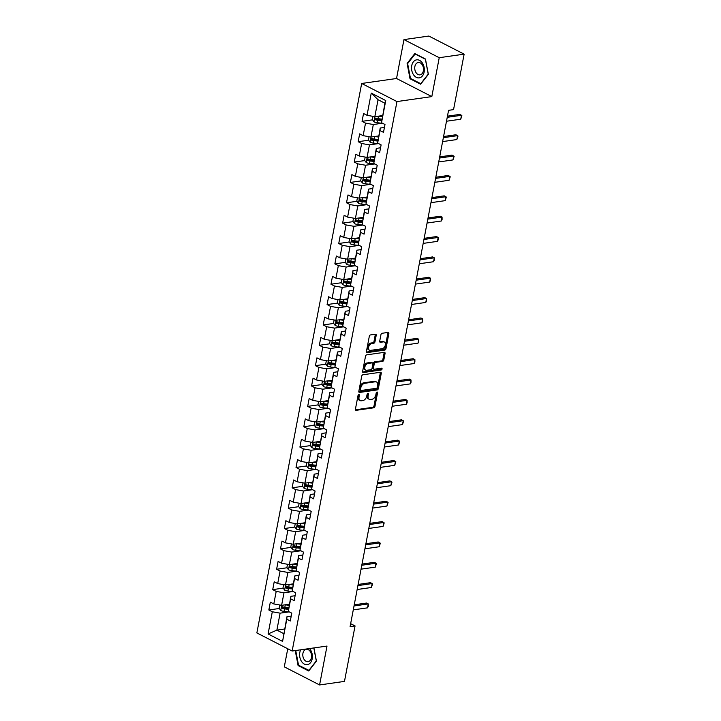 <?xml version="1.0" encoding="UTF-8"?>
<svg xmlns="http://www.w3.org/2000/svg" width="721" height="721" viewBox="0 0 721 721"><rect width="100%" height="100%" fill="white"/><g stroke="black" fill="none" stroke-linecap="round" stroke-linejoin="round"><path stroke-width="1.08" d="M358.869 394.567A0.964 0.622 117.2 0 0 358.013 395.568L355.417 409.177A1.379 0.883 117.2 0 0 355.768 410.258A1.379 0.883 117.2 0 0 356.147 410.321L373.739 407.807A1.379 0.883 117.2 0 0 374.965 406.383L377.561 392.774A0.964 0.622 117.2 0 0 376.191 392.972L375.857 394.729A4.398 2.839 117.2 0 1 371.946 399.281L370.477 399.488A4.398 2.839 117.2 0 1 369.251 399.299A4.398 2.839 117.2 0 1 368.134 395.838L368.467 394.072A0.964 0.622 117.2 0 0 367.106 394.27L366.764 396.027A4.398 2.839 117.2 0 1 362.852 400.579L361.392 400.786A4.398 2.839 117.2 0 1 360.167 400.597A4.398 2.839 117.2 0 1 359.04 397.127L359.382 395.369A0.964 0.622 117.2 0 0 358.869 394.567M376.2 335.364A1.379 0.883 117.2 0 0 375.848 334.283A1.379 0.883 117.2 0 0 375.47 334.22L370.531 334.923A1.379 0.883 117.2 0 0 369.305 336.346L366.421 351.46A1.379 0.883 117.2 0 0 366.773 352.551A1.379 0.883 117.2 0 0 367.16 352.605L384.753 350.091A1.379 0.883 117.2 0 0 385.978 348.676L388.853 333.562A1.379 0.883 117.2 0 0 388.511 332.471A1.379 0.883 117.2 0 0 388.123 332.417L382.166 333.264A1.379 0.883 117.2 0 0 380.94 334.688L379.706 341.159A1.379 0.883 117.2 0 0 380.057 342.241A1.379 0.883 117.2 0 0 380.436 342.295L383.392 341.88A3.677 2.37 117.2 0 1 384.419 342.033A3.677 2.37 117.2 0 1 385.158 345.665A3.677 2.37 117.2 0 1 382.085 348.73L370.504 350.379A3.677 2.37 117.2 0 1 369.476 350.226A3.677 2.37 117.2 0 1 368.746 346.594A3.677 2.37 117.2 0 1 371.811 343.529L373.739 343.25A1.379 0.883 117.2 0 0 374.965 341.835L376.2 335.364L375.244 334.877A1.379 0.883 117.2 0 0 375.235 334.256M431.816 96.596L439.233 57.698L464.135 54.147L428.851 36.05L403.958 39.601L396.541 78.499L361.681 83.465L396.965 101.571L431.816 96.596L396.541 78.499M287.751 648.774L284.299 666.853L319.583 684.95L327.001 646.061L292.149 651.027L396.965 101.571M319.583 684.95L344.476 681.399L355.056 625.927L350.649 623.665M464.135 54.147L453.554 109.619L448.57 110.331L350.082 626.639L355.056 625.927M362.933 374.767A1.379 0.883 117.2 0 0 361.708 376.191L358.824 391.305A1.379 0.883 117.2 0 0 359.175 392.386A1.379 0.883 117.2 0 0 359.554 392.449L377.155 389.935A1.379 0.883 117.2 0 0 378.372 388.52L381.256 373.397A1.379 0.883 117.2 0 0 380.904 372.315A1.379 0.883 117.2 0 0 380.526 372.261L362.933 374.767M362.627 371.387L365.511 356.264A1.379 0.883 117.2 0 1 366.728 354.849L384.32 352.335A1.379 0.883 117.2 0 1 384.708 352.398A1.379 0.883 117.2 0 1 385.059 353.479L383.824 359.95A1.379 0.883 117.2 0 1 382.599 361.365L375.47 362.384A1.379 0.883 117.2 0 0 374.244 363.808L373.424 368.098A1.379 0.883 117.2 0 0 373.775 369.179A1.379 0.883 117.2 0 0 374.154 369.242L381.589 368.179A0.964 0.622 117.2 0 1 381.247 369.972L363.357 372.523A1.379 0.883 117.2 0 1 362.969 372.469A1.379 0.883 117.2 0 1 362.627 371.387M361.681 83.465L256.865 632.93L292.149 651.027M372.55 119.839L362.05 121.344L365.529 123.129L363.141 135.656L359.662 133.872L358.166 141.704L361.645 143.488L359.256 156.015L355.777 154.231L354.281 162.063L357.76 163.847L355.372 176.375L351.893 174.59L350.397 182.422L353.876 184.206L351.488 196.734L348.009 194.949L346.513 202.781L349.991 204.566L347.603 217.093L344.124 215.309L342.628 223.14L346.107 224.925L343.719 237.452L340.24 235.668L338.744 243.5L342.223 245.284L339.834 257.812L336.356 256.027L334.859 263.859L338.338 265.643L335.95 278.18L332.471 276.386L330.975 284.218L334.454 286.003L332.066 298.539L328.587 296.755L327.091 304.577L330.569 306.371L328.181 318.898L324.702 317.114L323.206 324.946L326.685 326.73L324.297 339.258L320.818 337.473L319.322 345.305L322.81 347.089L320.412 359.617L316.934 357.832L315.438 365.664L318.925 367.449L316.528 379.976L313.049 378.192L311.553 386.023L315.041 387.808L312.644 400.335L309.165 398.551L307.678 406.383L311.157 408.167L308.759 420.694L305.28 418.91L303.793 426.742L307.272 428.526L304.884 441.054L301.396 439.269L299.909 447.101L303.388 448.886L300.999 461.413L297.512 459.628L296.025 467.46L299.503 469.245L297.115 481.781L293.627 479.988L292.14 487.82L295.619 489.604L293.231 502.14L289.752 500.356L288.256 508.179L291.735 509.972L289.346 522.5L285.867 520.715L284.371 528.538L287.85 530.332L285.462 542.859L281.983 541.074L280.487 548.906L283.966 550.691L281.578 563.218L278.099 561.434L276.603 569.266L280.081 571.05L277.693 583.577L274.214 581.793L272.718 589.625L276.197 591.409L273.809 603.937L270.33 602.152L268.834 609.984L272.313 611.768L268.086 633.957L282.578 641.393L286.976 616.68L291.23 616.076M362.05 121.344L363.546 113.512L367.025 115.297L371.252 93.108L385.744 100.543L381.517 122.732L384.996 124.517L383.5 132.349L380.021 130.564L377.633 143.091L381.112 144.876L379.616 152.708L376.137 150.923L373.748 163.451L377.227 165.235L375.731 173.067L372.252 171.283L369.864 183.81L373.343 185.594L371.847 193.426L368.368 191.642L365.98 204.169L369.458 205.954L367.962 213.786L364.484 212.001L362.095 224.528L365.574 226.313L364.087 234.145L360.599 232.36L358.211 244.888L361.69 246.681L360.203 254.504L356.715 252.72L354.326 265.247L357.805 267.04L356.318 274.863L352.83 273.079L350.442 285.615L353.921 287.4L352.434 295.231L348.955 293.438L346.558 305.974L350.036 307.759L348.549 315.591L345.071 313.806L342.673 326.334L346.161 328.118L344.665 335.95L341.186 334.165L338.789 346.693L342.277 348.477L340.781 356.309L337.302 354.525L334.905 367.052L338.392 368.837L336.896 376.668L333.417 374.884L331.029 387.411L334.508 389.196L333.012 397.028L329.533 395.243L327.145 407.771L330.624 409.555L329.127 417.387L325.649 415.602L323.26 428.13L326.739 429.914L325.243 437.746L321.764 435.962L319.376 448.489L322.855 450.274L321.359 458.105L317.88 456.321L315.492 468.848L318.97 470.642L317.474 478.465L313.995 476.68L311.607 489.217L315.086 491.001L313.59 498.833L310.111 497.039L307.723 509.576L311.202 511.36L309.706 519.192L306.227 517.408L303.838 529.935L307.317 531.719L305.821 539.551L302.342 537.767L299.954 550.294L303.433 552.079L301.937 559.911L298.458 558.126L296.07 570.653L299.548 572.438L298.052 580.27L294.574 578.485L292.185 591.013L295.664 592.797L294.168 600.629L290.689 598.845L288.301 611.372L291.78 613.156L290.293 620.988L286.805 619.204L282.578 641.393M378.687 135.936L370.936 137.044L373.325 124.517L382.076 123.264M384.437 127.428L380.192 128.041L377.633 143.091M373.325 124.517L365.529 123.129M370.936 137.044L363.141 135.656M380.021 130.564L380.192 128.041M374.803 156.295L367.052 157.403L369.44 144.876L378.192 143.623M380.553 147.787L376.308 148.4L373.748 163.451M369.44 144.876L361.645 143.488M367.052 157.403L359.256 156.015M376.137 150.923L376.308 148.4M370.918 176.654L363.168 177.763L365.556 165.235L374.307 163.982M376.668 168.146L372.424 168.759L369.864 183.81M365.556 165.235L357.76 163.847M363.168 177.763L355.372 176.375M372.252 171.283L372.424 168.759M367.034 197.022L359.283 198.122L361.672 185.594L370.423 184.351M372.784 188.514L368.539 189.118L365.98 204.169M361.672 185.594L353.876 184.206M359.283 198.122L351.488 196.734M368.368 191.642L368.539 189.118M363.15 217.381L355.399 218.481L357.787 205.954L366.538 204.71M368.909 208.874L364.655 209.478L362.095 224.528M357.787 205.954L349.991 204.566M355.399 218.481L347.603 217.093M364.484 212.001L364.655 209.478M359.265 237.741L351.515 238.84L353.903 226.313L362.654 225.069M365.024 229.233L360.77 229.837L358.211 244.888M353.903 226.313L346.107 224.925M351.515 238.84L343.719 237.452M360.599 232.36L360.77 229.837M355.381 258.1L347.63 259.209L350.018 246.672L358.77 245.428M361.14 249.592L356.886 250.196L354.326 265.247M350.018 246.672L342.223 245.284M347.63 259.209L339.834 257.812M356.715 252.72L356.886 250.196M351.497 278.459L343.746 279.568L346.134 267.031L354.885 265.788M357.255 269.951L353.002 270.555L350.442 285.615M346.134 267.031L338.338 265.643M343.746 279.568L335.95 278.18M352.83 273.079L353.002 270.555M347.612 298.818L339.861 299.927L342.259 287.391L351.001 286.147M353.371 290.311L349.117 290.914L346.558 305.974M342.259 287.391L334.454 286.003M339.861 299.927L332.066 298.539M348.955 293.438L349.117 290.914M343.728 319.178L335.977 320.286L338.374 307.759L347.116 306.506M349.487 310.67L345.233 311.274L342.673 326.334M338.374 307.759L330.569 306.371M335.977 320.286L328.181 318.898M345.071 313.806L345.233 311.274M339.843 339.537L332.093 340.645L334.49 328.118L343.232 326.865M345.602 331.029L341.348 331.633L338.789 346.693M334.49 328.118L326.685 326.73M332.093 340.645L324.297 339.258M341.186 334.165L341.348 331.633M335.959 359.896L328.217 361.005L330.606 348.477L339.348 347.225M341.718 351.388L337.464 352.001L334.905 367.052M330.606 348.477L322.81 347.089M328.217 361.005L320.412 359.617M337.302 354.525L337.464 352.001M332.075 380.255L324.333 381.364L326.721 368.837L335.463 367.584M337.834 371.748L333.589 372.36L331.029 387.411M326.721 368.837L318.925 367.449M324.333 381.364L316.528 379.976M333.417 374.884L333.589 372.36M328.19 400.624L320.448 401.723L322.837 389.196L331.588 387.943M333.949 392.116L329.704 392.72L327.145 407.771M322.837 389.196L315.041 387.808M320.448 401.723L312.644 400.335M329.533 395.243L329.704 392.72M324.306 420.983L316.564 422.082L318.952 409.555L327.704 408.311M330.065 412.475L325.82 413.079L323.26 428.13M318.952 409.555L311.157 408.167M316.564 422.082L308.759 420.694M325.649 415.602L325.82 413.079M320.421 441.342L312.68 442.442L315.068 429.914L323.819 428.671M326.18 432.834L321.936 433.438L319.376 448.489M315.068 429.914L307.272 428.526M312.68 442.442L304.884 441.054M321.764 435.962L321.936 433.438M316.537 461.701L308.795 462.801L311.184 450.274L319.935 449.03M322.296 453.194L318.051 453.797L315.492 468.848M311.184 450.274L303.388 448.886M308.795 462.801L300.999 461.413M317.88 456.321L318.051 453.797M312.662 482.061L304.911 483.169L307.299 470.633L316.05 469.389M318.412 473.553L314.167 474.157L311.607 489.217M307.299 470.633L299.503 469.245M304.911 483.169L297.115 481.781M313.995 476.68L314.167 474.157M308.777 502.42L301.027 503.528L303.415 490.992L312.166 489.748M314.527 493.912L310.282 494.516L307.723 509.576M303.415 490.992L295.619 489.604M301.027 503.528L293.231 502.14M310.111 497.039L310.282 494.516M304.893 522.779L297.142 523.888L299.53 511.36L308.282 510.108M310.643 514.271L306.398 514.875L303.838 529.935M299.53 511.36L291.735 509.972M297.142 523.888L289.346 522.5M306.227 517.408L306.398 514.875M301.008 543.138L293.258 544.247L295.646 531.719L304.397 530.467M306.758 534.631L302.514 535.234L299.954 550.294M295.646 531.719L287.85 530.332M293.258 544.247L285.462 542.859M302.342 537.767L302.514 535.234M297.124 563.498L289.373 564.606L291.762 552.079L300.513 550.826M302.874 554.99L298.629 555.603L296.07 570.653M291.762 552.079L283.966 550.691M289.373 564.606L281.578 563.218M298.458 558.126L298.629 555.603M293.24 583.857L285.489 584.965L287.877 572.438L296.628 571.185M298.999 575.349L294.745 575.962L292.185 591.013M287.877 572.438L280.081 571.05M285.489 584.965L277.693 583.577M294.574 578.485L294.745 575.962M289.355 604.216L281.605 605.325L283.993 592.797L292.744 591.544M295.114 595.708L290.86 596.321L288.301 611.372M283.993 592.797L276.197 591.409M281.605 605.325L273.809 603.937M290.689 598.845L290.86 596.321M284.624 629.018L276.873 630.127L280.108 613.156L288.86 611.913M280.108 613.156L272.313 611.768M283.741 633.642L276.873 630.127L268.086 633.957M286.805 619.204L286.976 616.68M439.233 57.698L403.958 39.601M381.517 122.732L384.924 103.238L378.056 99.714L374.821 116.685L382.572 115.576M385.744 100.543L384.924 103.238M378.056 99.714L371.252 93.108M374.821 116.685L367.025 115.297M286.282 607.497L283.119 607.947M279.333 608.488L268.834 609.984M290.166 587.137L287.003 587.588M283.218 588.129L272.718 589.625M294.051 566.769L290.887 567.22M287.102 567.76L276.603 569.266M297.935 546.41L294.772 546.86M290.987 547.401L280.487 548.906M301.82 526.051L298.656 526.501M294.871 527.042L284.371 528.538M305.704 505.691L302.541 506.142M298.755 506.683L288.256 508.179M309.588 485.332L306.425 485.783M302.64 486.324L292.14 487.82M313.473 464.973L310.309 465.424M306.515 465.964L296.025 467.46M317.357 444.614L314.194 445.064M310.4 445.605L299.909 447.101M321.242 424.254L318.078 424.705M314.284 425.246L303.793 426.742M325.126 403.895L321.963 404.346M318.168 404.887L307.678 406.383M329.01 383.536L325.847 383.987M322.053 384.527L311.553 386.023M332.895 363.168L329.731 363.627M325.937 364.168L315.438 365.664M336.77 342.808L333.616 343.259M329.821 343.8L319.322 345.305M340.654 322.449L337.5 322.9M333.706 323.441L323.206 324.946M344.539 302.09L341.375 302.541M337.59 303.081L327.091 304.577M348.423 281.731L345.26 282.181M341.475 282.722L330.975 284.218M352.308 261.372L349.144 261.822M345.359 262.363L334.859 263.859M356.192 241.012L353.029 241.463M349.243 242.004L338.744 243.5M360.076 220.653L356.913 221.104M353.128 221.644L342.628 223.14M363.961 200.294L360.797 200.744M357.012 201.285L346.513 202.781M367.845 179.935L364.682 180.385M360.897 180.926L350.397 182.422M371.73 159.566L368.566 160.026M364.781 160.567L354.281 162.063M375.614 139.207L372.451 139.658M368.665 140.198L358.166 141.704M379.498 118.848L376.335 119.298M295.25 650.585L298.088 665.537L308.714 670.99L316.429 661.121L313.923 647.927M414.827 53.561L407.113 63.43L410.024 78.751L420.649 84.204L428.364 74.335L425.453 59.014L414.827 53.561M298.945 665.42L298.088 665.537M410.88 78.625L410.024 78.751M407.834 63.331L407.113 63.43M358.436 394.793A0.964 0.622 117.2 0 1 358.427 394.883L358.094 396.64A4.398 2.839 117.2 0 0 359.211 400.11L360.167 400.597M369.251 399.299L368.296 398.812A4.398 2.839 117.2 0 1 367.178 395.342L367.521 393.585A0.964 0.622 117.2 0 0 367.53 393.495M355.426 409.798L372.793 407.32A1.379 0.883 117.2 0 0 374.01 405.896L376.605 392.287A0.964 0.622 117.2 0 0 376.623 392.197M358.833 391.927L376.2 389.448A1.379 0.883 117.2 0 0 377.416 388.024L380.3 372.91A1.379 0.883 117.2 0 0 380.291 372.288M360.464 389.7A0.964 0.622 117.2 0 0 360.978 390.503L376.416 388.295A0.964 0.622 117.2 0 0 377.272 387.303L377.633 385.447A4.398 2.839 117.2 0 0 376.506 381.977A4.398 2.839 117.2 0 0 375.28 381.788L364.727 383.302A4.398 2.839 117.2 0 0 360.815 387.844L360.464 389.7L359.509 389.214A0.964 0.622 117.2 0 0 360.022 390.007M376.506 381.977L375.56 381.49A4.398 2.839 117.2 0 0 374.325 381.301L375.28 381.788M359.509 389.214L359.86 387.357A4.398 2.839 117.2 0 1 363.772 382.806L374.325 381.301M373.775 369.179L372.82 368.692A1.379 0.883 117.2 0 1 372.469 367.611L373.289 363.321A1.379 0.883 117.2 0 1 374.514 361.897L381.652 360.879A1.379 0.883 117.2 0 0 382.869 359.455L384.104 352.993A1.379 0.883 117.2 0 0 384.095 352.371M362.636 372L380.291 369.485A0.964 0.622 117.2 0 0 381.166 368.242M368.061 363.447A3.677 2.37 117.2 0 0 364.988 366.511A3.677 2.37 117.2 0 0 365.727 370.143A3.677 2.37 117.2 0 0 366.755 370.297L370.837 369.711A1.379 0.883 117.2 0 0 372.054 368.296L372.874 364.006A1.379 0.883 117.2 0 0 372.523 362.915A1.379 0.883 117.2 0 0 372.144 362.861L368.061 363.447L367.106 362.951A3.677 2.37 117.2 0 0 364.042 366.016A3.677 2.37 117.2 0 0 364.772 369.657L365.727 370.143M372.523 362.915L371.576 362.429A1.379 0.883 117.2 0 0 371.189 362.375L372.144 362.861M367.106 362.951L371.189 362.375M369.476 350.226L368.53 349.739A3.677 2.37 117.2 0 1 367.791 346.107A3.677 2.37 117.2 0 1 370.855 343.043L372.793 342.763A1.379 0.883 117.2 0 0 374.01 341.348L375.244 334.877M384.419 342.033L383.464 341.538A3.677 2.37 117.2 0 0 382.445 341.384L383.392 341.88M379.715 341.772L382.445 341.384M366.43 352.082L383.797 349.604A1.379 0.883 117.2 0 0 385.023 348.189L387.907 333.066A1.379 0.883 117.2 0 0 387.898 332.444M279.739 604.991L279.126 608.2L280.784 610.489A3.713 1.181 10.8 0 0 284.047 611.381L289.481 611.976M285.092 604.829A3.713 1.181 10.8 0 0 285.291 604.847L289.148 605.279M287.445 604.495L289.265 604.694M288.679 607.758L284.813 607.334A3.713 1.181 -169.2 0 1 282.398 606.794L282.1 608.353A3.713 1.181 10.8 0 0 284.516 608.894L288.436 609.326M288.49 608.74L284.191 608.263A1.893 0.604 -169.2 0 1 283.533 608.154L282.848 607.298M354.029 605.964L368.269 603.928L368.296 606.316L367.53 607.848L353.281 609.876M367.53 607.848L368.269 603.928L366.556 603.053L354.245 604.802M300.702 649.81A9.103 6.336 -98.1 0 0 301.504 661.4A9.103 6.336 -98.1 0 0 310.562 662.635A9.103 6.336 -98.1 0 0 310.499 649.882A9.103 6.336 -98.1 0 0 309.462 648.558M310.264 651.532A6.237 4.344 -98.1 0 0 306.299 649.306A6.237 4.344 -98.1 0 0 302.973 653.109A6.237 4.344 -98.1 0 0 304.1 659.418A6.237 4.344 -98.1 0 0 308.056 661.644A6.237 4.344 -98.1 0 0 311.382 657.84A6.237 4.344 -98.1 0 0 310.264 651.532M309.138 670.44L298.53 665.204L295.736 650.522M313.824 647.936L316.294 660.923L308.822 670.485M411.736 65.674A9.103 6.336 -98.1 0 0 416.314 77.336A9.103 6.336 -98.1 0 0 424.137 72.037A9.103 6.336 -98.1 0 0 419.559 60.366A9.103 6.336 -98.1 0 0 411.736 65.674M414.872 66.512A6.237 4.344 -98.1 0 0 420.001 74.858A6.237 4.344 -98.1 0 0 423.362 70.865A6.237 4.344 -98.1 0 0 418.234 62.511A6.237 4.344 -98.1 0 0 414.872 66.512M425.408 59.293L428.229 74.137L420.758 83.699L410.465 78.418L407.644 63.574L415.116 54.012L425.507 59.275M415.575 53.949L415.116 54.012M283.623 584.632L283.011 587.84L284.669 590.129A3.713 1.181 10.8 0 0 287.922 591.013L293.366 591.617M288.977 584.47A3.713 1.181 10.8 0 0 289.175 584.488L293.032 584.92M291.329 584.136L293.15 584.334M292.564 587.399L288.697 586.975A3.713 1.181 -169.2 0 1 286.282 586.434L285.985 587.994A3.713 1.181 10.8 0 0 288.4 588.534L292.32 588.967M292.375 588.381L288.076 587.903A1.893 0.604 -169.2 0 1 287.418 587.795L286.733 586.939M287.508 564.273L286.895 567.481L288.553 569.77A3.713 1.181 10.8 0 0 291.807 570.653L297.241 571.257M292.861 564.11A3.713 1.181 10.8 0 0 293.059 564.128L296.917 564.561M295.213 563.768L297.034 563.975M296.448 567.039L292.582 566.607A3.713 1.181 -169.2 0 1 290.166 566.075L289.869 567.634A3.713 1.181 10.8 0 0 292.284 568.175L296.205 568.608M296.259 568.022L291.96 567.544A1.893 0.604 -169.2 0 1 291.302 567.436L290.617 566.58M357.904 585.605L372.153 583.568L372.55 584.001L371.414 587.489L357.165 589.517M371.414 587.489L372.153 583.568L370.441 582.685L358.13 584.443M361.789 565.246L376.038 563.209L376.434 563.633L375.29 567.13L361.05 569.157M375.29 567.13L376.038 563.209L374.325 562.326L362.014 564.083M291.392 543.913L290.779 547.122L292.438 549.411A3.713 1.181 10.8 0 0 295.691 550.294L301.126 550.898M296.746 543.751A3.713 1.181 10.8 0 0 296.935 543.769L300.801 544.202M299.098 543.409L300.918 543.616M300.333 546.68L296.466 546.248A3.713 1.181 -169.2 0 1 294.051 545.707L293.753 547.275A3.713 1.181 10.8 0 0 296.169 547.816L300.089 548.248M300.143 547.663L295.844 547.185A1.893 0.604 -169.2 0 1 295.186 547.077L294.492 546.221M295.277 523.554L294.664 526.763L296.322 529.043A3.713 1.181 10.8 0 0 299.575 529.935L305.01 530.539M300.63 523.392A3.713 1.181 10.8 0 0 300.819 523.41L304.686 523.834M302.982 523.049L304.803 523.257M304.217 526.321L300.351 525.888A3.713 1.181 -169.2 0 1 297.935 525.348L297.629 526.916A3.713 1.181 10.8 0 0 300.053 527.457L303.974 527.889M304.028 527.294L299.729 526.826A1.893 0.604 -169.2 0 1 299.062 526.709L298.377 525.861M299.161 503.195L298.548 506.403L300.206 508.684A3.713 1.181 10.8 0 0 303.46 509.576L308.894 510.18M304.514 503.024A3.713 1.181 10.8 0 0 304.704 503.051L308.57 503.474M306.867 502.69L308.687 502.888M308.101 505.953L304.235 505.529A3.713 1.181 -169.2 0 1 301.82 504.988L301.513 506.557A3.713 1.181 10.8 0 0 303.938 507.097L307.858 507.53M307.912 506.935L303.613 506.466A1.893 0.604 -169.2 0 1 302.946 506.349L302.261 505.502M365.673 544.887L379.922 542.85L380.318 543.274L379.174 546.761L364.925 548.798M379.174 546.761L379.922 542.85L378.21 541.967L365.898 543.724M369.558 524.518L383.806 522.491L384.203 522.914L383.058 526.402L368.81 528.439M383.058 526.402L383.806 522.491L382.094 521.607L369.783 523.365M373.442 504.159L387.691 502.131L388.087 502.555L386.943 506.043L372.694 508.08M386.943 506.043L387.691 502.131L385.978 501.248L373.667 503.006M377.326 483.8L391.575 481.772L391.972 482.196L390.827 485.684L376.578 487.72M390.827 485.684L391.575 481.772L389.863 480.889L377.552 482.646M381.211 463.441L395.459 461.413L395.856 461.837L394.711 465.324L380.463 467.361M394.711 465.324L395.459 461.413L393.747 460.53L381.436 462.287M385.095 443.082L399.344 441.045L399.74 441.477L398.596 444.965L384.347 447.002M398.596 444.965L399.344 441.045L397.631 440.171L385.32 441.928M388.98 422.722L403.228 420.685L403.625 421.118L402.48 424.606L388.231 426.634M402.48 424.606L403.228 420.685L401.516 419.811L389.205 421.569M392.864 402.363L407.113 400.326L407.131 402.715L406.365 404.247L392.116 406.274M406.365 404.247L407.113 400.326L405.391 399.452L393.08 401.209M396.748 382.004L410.997 379.967L411.015 382.355L410.249 383.887L396 385.915M410.249 383.887L410.997 379.967L409.276 379.084L396.965 380.841M400.633 361.645L414.881 359.608L414.899 361.996L414.133 363.528L399.885 365.556M414.133 363.528L414.881 359.608L413.16 358.725L400.849 360.482M404.517 341.285L418.766 339.249L418.784 341.637L418.018 343.16L403.769 345.197M418.018 343.16L418.766 339.249L417.044 338.365L404.733 340.123M408.401 320.917L422.65 318.889L422.668 321.278L421.902 322.801L407.653 324.838M421.902 322.801L422.65 318.889L420.929 318.006L408.618 319.764M412.286 300.558L426.535 298.53L426.553 300.909L425.787 302.441L411.538 304.478M425.787 302.441L426.535 298.53L424.813 297.647L412.502 299.404M416.17 280.199L430.419 278.171L430.437 280.55L429.671 282.082L415.422 284.119M429.671 282.082L430.419 278.171L428.698 277.288L416.387 279.045M420.055 259.839L434.303 257.812L434.321 260.191L433.555 261.723L419.307 263.76M433.555 261.723L434.303 257.812L432.582 256.928L420.271 258.686M423.939 239.48L438.179 237.452L438.206 239.832L437.44 241.364L423.191 243.401M437.44 241.364L438.179 237.452L436.466 236.569L424.155 238.327M427.823 219.121L442.063 217.084L442.09 219.472L441.324 221.005L427.075 223.032M441.324 221.005L442.063 217.084L440.351 216.21L428.04 217.967M431.699 198.762L445.948 196.725L446.344 197.157L445.199 200.645L430.96 202.673M445.199 200.645L445.948 196.725L444.235 195.851L431.924 197.608M435.583 178.402L449.832 176.366L450.228 176.798L449.084 180.286L434.844 182.314M449.084 180.286L449.832 176.366L448.12 175.491L435.808 177.24M303.045 482.836L302.432 486.044L304.091 488.324A3.713 1.181 10.8 0 0 307.344 489.217L312.779 489.82M308.399 482.664A3.713 1.181 10.8 0 0 308.588 482.691L312.454 483.115M310.751 482.331L312.572 482.529M311.986 485.593L308.119 485.17A3.713 1.181 -169.2 0 1 305.704 484.629L305.398 486.197A3.713 1.181 10.8 0 0 307.822 486.738L311.742 487.171M311.796 486.576L307.488 486.107A1.893 0.604 -169.2 0 1 306.831 485.99L306.146 485.134M306.93 462.476L306.317 465.685L307.975 467.965A3.713 1.181 10.8 0 0 311.229 468.857L316.663 469.452M312.283 462.305A3.713 1.181 10.8 0 0 312.472 462.332L316.339 462.756M314.635 461.972L316.447 462.17M315.87 465.234L312.004 464.811A3.713 1.181 -169.2 0 1 309.579 464.27L309.282 465.838A3.713 1.181 10.8 0 0 311.706 466.379L315.627 466.811M315.681 466.217L311.373 465.739A1.893 0.604 -169.2 0 1 310.715 465.631L310.03 464.775M310.814 442.117L310.201 445.326L311.86 447.606A3.713 1.181 10.8 0 0 315.113 448.498L320.548 449.093M316.168 441.946A3.713 1.181 10.8 0 0 316.357 441.973L320.223 442.397M318.52 441.613L320.331 441.811M319.754 444.875L315.888 444.451A3.713 1.181 -169.2 0 1 313.464 443.911L313.166 445.479A3.713 1.181 10.8 0 0 315.591 446.02L319.511 446.452M319.565 445.857L315.257 445.38A1.893 0.604 -169.2 0 1 314.599 445.272L313.914 444.415M314.698 421.749L314.086 424.966L315.744 427.247A3.713 1.181 10.8 0 0 318.997 428.139L324.432 428.734M320.052 421.587A3.713 1.181 10.8 0 0 320.241 421.614L324.108 422.037M322.404 421.253L324.216 421.452M323.639 424.516L319.773 424.092A3.713 1.181 -169.2 0 1 317.348 423.551L317.051 425.12A3.713 1.181 10.8 0 0 319.475 425.66L323.396 426.093M323.45 425.498L319.142 425.02A1.893 0.604 -169.2 0 1 318.484 424.912L317.799 424.056M318.583 401.39L317.97 404.607L319.628 406.887A3.713 1.181 10.8 0 0 322.882 407.78L328.316 408.374M323.936 401.227A3.713 1.181 10.8 0 0 324.126 401.255L327.992 401.678M326.289 400.894L328.1 401.092M327.514 404.157L323.657 403.733A3.713 1.181 -169.2 0 1 321.233 403.192L320.935 404.76A3.713 1.181 10.8 0 0 323.35 405.292L327.28 405.725M327.334 405.139L323.026 404.661A1.893 0.604 -169.2 0 1 322.368 404.553L321.683 403.697M322.467 381.03L321.854 384.239L323.513 386.528A3.713 1.181 10.8 0 0 326.766 387.411L332.201 388.015M327.821 380.868A3.713 1.181 10.8 0 0 328.01 380.886L331.876 381.319M330.173 380.535L331.984 380.733M331.399 383.797L327.541 383.374A3.713 1.181 -169.2 0 1 325.117 382.833L324.82 384.392A3.713 1.181 10.8 0 0 327.235 384.933L331.164 385.365M331.218 384.78L326.91 384.302A1.893 0.604 -169.2 0 1 326.252 384.194L325.568 383.338M326.352 360.671L325.739 363.88L327.397 366.169A3.713 1.181 10.8 0 0 330.651 367.052L336.085 367.656M331.705 360.509A3.713 1.181 10.8 0 0 331.894 360.527L335.761 360.96M334.057 360.176L335.869 360.374M335.283 363.438L331.426 363.005A3.713 1.181 -169.2 0 1 329.001 362.474L328.704 364.033A3.713 1.181 10.8 0 0 331.119 364.574L335.049 365.006M335.103 364.42L330.795 363.943A1.893 0.604 -169.2 0 1 330.137 363.835L329.452 362.978M330.227 340.312L329.623 343.52L331.281 345.81A3.713 1.181 10.8 0 0 334.535 346.693L339.97 347.297M335.58 340.15A3.713 1.181 10.8 0 0 335.779 340.168L339.645 340.6M337.942 339.807L339.753 340.015M339.167 343.079L335.301 342.646A3.713 1.181 -169.2 0 1 332.886 342.105L332.588 343.674A3.713 1.181 10.8 0 0 335.004 344.214L338.933 344.647M338.987 344.061L334.679 343.584A1.893 0.604 -169.2 0 1 334.021 343.475L333.336 342.619M334.111 319.953L333.499 323.161L335.157 325.45A3.713 1.181 10.8 0 0 338.419 326.334L343.854 326.937M339.465 319.791A3.713 1.181 10.8 0 0 339.663 319.809L343.529 320.232M341.826 319.448L343.638 319.655M343.052 322.72L339.185 322.287A3.713 1.181 -169.2 0 1 336.77 321.746L336.473 323.314A3.713 1.181 10.8 0 0 338.888 323.855L342.817 324.288M342.863 323.693L338.564 323.224A1.893 0.604 -169.2 0 1 337.906 323.107L337.221 322.26M337.996 299.594L337.383 302.802L339.041 305.082A3.713 1.181 10.8 0 0 342.304 305.974L347.738 306.578M343.349 299.422A3.713 1.181 10.8 0 0 343.547 299.449L347.414 299.873M345.701 299.089L347.522 299.287M346.936 302.351L343.07 301.928A3.713 1.181 -169.2 0 1 340.654 301.387L340.357 302.955A3.713 1.181 10.8 0 0 342.772 303.496L346.702 303.929M346.747 303.334L342.448 302.865A1.893 0.604 -169.2 0 1 341.79 302.748L341.105 301.901M341.88 279.234L341.267 282.443L342.926 284.723A3.713 1.181 10.8 0 0 346.188 285.615L351.623 286.219M347.234 279.063A3.713 1.181 10.8 0 0 347.432 279.09L351.298 279.514M349.586 278.73L351.406 278.928M350.821 281.992L346.954 281.569A3.713 1.181 -169.2 0 1 344.539 281.028L344.241 282.596A3.713 1.181 10.8 0 0 346.657 283.137L350.577 283.569M350.631 282.974L346.332 282.506A1.893 0.604 -169.2 0 1 345.674 282.389L344.989 281.541M345.765 258.875L345.152 262.084L346.81 264.364A3.713 1.181 10.8 0 0 350.073 265.256L355.507 265.851M351.118 258.704A3.713 1.181 10.8 0 0 351.316 258.731L355.183 259.154M353.47 258.37L355.291 258.569M354.705 261.633L350.839 261.209A3.713 1.181 -169.2 0 1 348.423 260.669L348.126 262.237A3.713 1.181 10.8 0 0 350.541 262.777L354.462 263.21M354.516 262.615L350.217 262.147A1.893 0.604 -169.2 0 1 349.559 262.029L348.874 261.173M349.649 238.516L349.036 241.724L350.694 244.004A3.713 1.181 10.8 0 0 353.957 244.897L359.391 245.491M355.002 238.345A3.713 1.181 10.8 0 0 355.201 238.372L359.067 238.795M357.355 238.011L359.175 238.209M358.589 241.274L354.723 240.85A3.713 1.181 -169.2 0 1 352.308 240.309L352.01 241.877A3.713 1.181 10.8 0 0 354.426 242.418L358.346 242.851M358.4 242.256L354.101 241.778A1.893 0.604 -169.2 0 1 353.443 241.67L352.758 240.814M353.533 218.148L352.92 221.365L354.579 223.645A3.713 1.181 10.8 0 0 357.832 224.537L363.276 225.132M358.887 217.985A3.713 1.181 10.8 0 0 359.085 218.012L362.942 218.436M361.239 217.652L363.06 217.85M362.474 220.914L358.607 220.491A3.713 1.181 -169.2 0 1 356.192 219.95L355.895 221.518A3.713 1.181 10.8 0 0 358.31 222.059L362.23 222.492M362.284 221.897L357.986 221.419A1.893 0.604 -169.2 0 1 357.328 221.311L356.643 220.455M357.418 197.788L356.805 201.006L358.463 203.286A3.713 1.181 10.8 0 0 361.717 204.178L367.16 204.773M362.771 197.626A3.713 1.181 10.8 0 0 362.969 197.653L366.827 198.077M365.123 197.293L366.944 197.491M366.358 200.555L362.492 200.132A3.713 1.181 -169.2 0 1 360.076 199.591L359.779 201.159A3.713 1.181 10.8 0 0 362.194 201.691L366.115 202.132M366.169 201.538L361.87 201.06A1.893 0.604 -169.2 0 1 361.212 200.952L360.527 200.096M361.302 177.429L360.689 180.638L362.348 182.927A3.713 1.181 10.8 0 0 365.601 183.819L371.036 184.414M366.656 177.267A3.713 1.181 10.8 0 0 366.845 177.285L370.711 177.717M369.008 176.933L370.828 177.132M370.243 180.196L366.376 179.772A3.713 1.181 -169.2 0 1 363.961 179.232L363.663 180.791A3.713 1.181 10.8 0 0 366.079 181.331L369.999 181.764M370.053 181.178L365.754 180.701A1.893 0.604 -169.2 0 1 365.096 180.592L364.402 179.736M365.186 157.07L364.574 160.278L366.232 162.567A3.713 1.181 10.8 0 0 369.485 163.451L374.92 164.055M370.54 156.908A3.713 1.181 10.8 0 0 370.729 156.926L374.596 157.358M372.892 156.574L374.713 156.772M374.127 159.837L370.261 159.413A3.713 1.181 -169.2 0 1 367.845 158.872L367.539 160.432A3.713 1.181 10.8 0 0 369.963 160.972L373.884 161.405M373.938 160.819L369.639 160.341A1.893 0.604 -169.2 0 1 368.972 160.233L368.287 159.377M369.071 136.711L368.458 139.919L370.116 142.208A3.713 1.181 10.8 0 0 373.37 143.091L378.804 143.695M374.424 136.548A3.713 1.181 10.8 0 0 374.614 136.566L378.48 136.999M376.777 136.206L378.597 136.413M378.011 139.477L374.145 139.045A3.713 1.181 -169.2 0 1 371.73 138.504L371.423 140.072A3.713 1.181 10.8 0 0 373.848 140.613L377.768 141.046M377.822 140.46L373.523 139.982A1.893 0.604 -169.2 0 1 372.856 139.874L372.171 139.018M439.468 158.043L453.716 156.006L454.113 156.439L452.968 159.927L438.719 161.955M452.968 159.927L453.716 156.006L452.004 155.123L439.693 156.881M443.352 137.684L457.601 135.647L457.997 136.071L456.853 139.559L442.604 141.595M456.853 139.559L457.601 135.647L455.888 134.764L443.577 136.521M372.955 116.351L372.342 119.56L374.001 121.849A3.713 1.181 10.8 0 0 377.254 122.732L382.689 123.336M378.309 116.189A3.713 1.181 10.8 0 0 378.498 116.207L382.364 116.631M380.661 115.847L382.481 116.054M381.896 119.118L378.029 118.686A3.713 1.181 -169.2 0 1 375.614 118.145L375.308 119.713A3.713 1.181 10.8 0 0 377.732 120.254L381.652 120.686M381.706 120.101L377.398 119.623A1.893 0.604 -169.2 0 1 376.741 119.506L376.056 118.659M447.236 117.325L461.485 115.288L461.882 115.711L460.737 119.199L446.488 121.236M460.737 119.199L461.485 115.288L459.773 114.405L447.462 116.162M358.094 396.64L359.04 397.127M367.521 393.585L368.467 394.072M367.178 395.342L368.134 395.838M376.605 392.287L377.561 392.774M374.01 405.896L374.965 406.383M372.793 407.32L373.739 407.807M355.498 409.979L356.147 410.321M358.427 394.883L359.382 395.369M380.3 372.91L381.256 373.397M377.416 388.024L378.372 388.52M376.2 389.448L377.155 389.935M358.905 392.116L359.554 392.449M363.772 382.806L364.727 383.302M359.86 387.357L360.815 387.844M384.104 352.993L385.059 353.479M382.869 359.455L383.824 359.95M381.652 360.879L382.599 361.365M374.514 361.897L375.47 362.384M373.289 363.321L374.244 363.808M372.469 367.611L373.424 368.098M380.291 369.485L381.247 369.972M362.699 372.189L363.357 372.523M374.01 341.348L374.965 341.835M372.793 342.763L373.739 343.25M370.855 343.043L371.811 343.529M379.787 341.961L380.436 342.295M387.907 333.066L388.853 333.562M385.023 348.189L385.978 348.676M383.797 349.604L384.753 350.091M366.502 352.272L367.16 352.605M281.722 605.307L280.748 610.435M284.516 608.894L284.047 611.381M285.291 604.847L284.813 607.334M283.533 608.154L282.1 608.353M285.606 584.947L284.633 590.066M288.4 588.534L287.922 591.013M289.175 584.488L288.697 586.975M287.418 587.795L285.985 587.994M289.491 564.588L288.508 569.707M292.284 568.175L291.807 570.653M293.059 564.128L292.582 566.607M291.302 567.436L289.869 567.634M293.375 544.229L292.393 549.348M296.169 547.816L295.691 550.294M296.935 543.769L296.466 546.248M295.186 547.077L293.753 547.275M297.259 523.87L296.277 528.989M300.053 527.457L299.575 529.935M300.819 523.41L300.351 525.888M299.062 526.709L297.629 526.916M301.144 503.51L300.161 508.629M303.938 507.097L303.46 509.576M304.704 503.051L304.235 505.529M302.946 506.349L301.513 506.557M305.028 483.151L304.046 488.27M307.822 486.738L307.344 489.217M308.588 482.691L308.119 485.17M306.831 485.99L305.398 486.197M308.912 462.792L307.93 467.911M311.706 466.379L311.229 468.857M312.472 462.332L312.004 464.811M310.715 465.631L309.282 465.838M312.797 442.433L311.814 447.552M315.591 446.02L315.113 448.498M316.357 441.973L315.888 444.451M314.599 445.272L313.166 445.479M316.672 422.064L315.699 427.192M319.475 425.66L318.997 428.139M320.241 421.614L319.773 424.092M318.484 424.912L317.051 425.12M320.557 401.705L319.583 406.833M323.35 405.292L322.882 407.78M324.126 401.255L323.657 403.733M322.368 404.553L320.935 404.76M324.441 381.346L323.468 386.465M327.235 384.933L326.766 387.411M328.01 380.886L327.541 383.374M326.252 384.194L324.82 384.392M328.325 360.987L327.352 366.106M331.119 364.574L330.651 367.052M331.894 360.527L331.426 363.005M330.137 363.835L328.704 364.033M332.21 340.627L331.236 345.747M335.004 344.214L334.535 346.693M335.779 340.168L335.301 342.646M334.021 343.475L332.588 343.674M336.094 320.268L335.121 325.387M338.888 323.855L338.419 326.334M339.663 319.809L339.185 322.287M337.906 323.107L336.473 323.314M339.979 299.909L339.005 305.028M342.772 303.496L342.304 305.974M343.547 299.449L343.07 301.928M341.79 302.748L340.357 302.955M343.863 279.55L342.89 284.669M346.657 283.137L346.188 285.615M347.432 279.09L346.954 281.569M345.674 282.389L344.241 282.596M347.747 259.19L346.774 264.31M350.541 262.777L350.073 265.256M351.316 258.731L350.839 261.209M349.559 262.029L348.126 262.237M351.632 238.831L350.658 243.95M354.426 242.418L353.957 244.897M355.201 238.372L354.723 240.85M353.443 241.67L352.01 241.877M355.516 218.463L354.543 223.591M358.31 222.059L357.832 224.537M359.085 218.012L358.607 220.491M357.328 221.311L355.895 221.518M359.4 198.104L358.427 203.232M362.194 201.691L361.717 204.178M362.969 197.653L362.492 200.132M361.212 200.952L359.779 201.159M363.285 177.745L362.303 182.873M366.079 181.331L365.601 183.819M366.845 177.285L366.376 179.772M365.096 180.592L363.663 180.791M367.169 157.385L366.187 162.504M369.963 160.972L369.485 163.451M370.729 156.926L370.261 159.413M368.972 160.233L367.539 160.432M371.054 137.026L370.071 142.145M373.848 140.613L373.37 143.091M374.614 136.566L374.145 139.045M372.856 139.874L371.423 140.072M374.938 116.667L373.956 121.786M377.732 120.254L377.254 122.732M378.498 116.207L378.029 118.686M376.741 119.506L375.308 119.713M359.752 389.971L360.707 390.458"/></g></svg>
